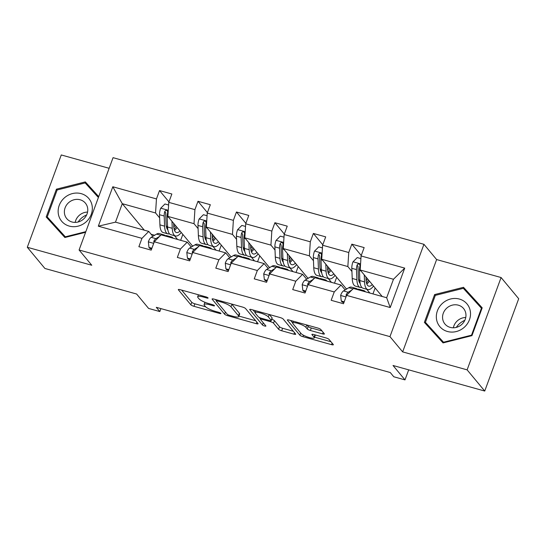 <?xml version="1.0" encoding="UTF-8"?>
<svg xmlns="http://www.w3.org/2000/svg" width="546" height="546" viewBox="0 0 546 546"><rect width="100%" height="100%" fill="white"/><g stroke="black" fill="none" stroke-linecap="round" stroke-linejoin="round"><path stroke-width="0.82" d="M208.026 297.891A1.87 0.403 -159.8 0 0 205.849 296.84L180.139 289.673A2.675 0.58 -159.8 0 0 178.317 289.578A2.675 0.58 -159.8 0 0 178.405 289.83L190.854 304.805A2.675 0.58 -159.8 0 0 193.966 306.306L219.676 313.472A1.87 0.403 -159.8 0 0 220.953 313.541A1.87 0.403 -159.8 0 0 220.891 313.363A1.87 0.403 -159.8 0 0 218.707 312.312L215.383 311.384A8.552 1.85 -159.8 0 1 205.426 306.565L204.388 305.316A8.552 1.85 -159.8 0 1 204.102 304.518A8.552 1.85 -159.8 0 1 209.917 304.811L213.247 305.74A1.87 0.403 -159.8 0 0 214.517 305.801A1.87 0.403 -159.8 0 0 214.455 305.63A1.87 0.403 -159.8 0 0 212.278 304.572L208.954 303.644A8.552 1.85 -159.8 0 1 198.997 298.826L197.959 297.577A8.552 1.85 -159.8 0 1 197.672 296.785A8.552 1.85 -159.8 0 1 203.487 297.072L206.818 298A1.87 0.403 -159.8 0 0 208.087 298.068A1.87 0.403 -159.8 0 0 208.026 297.891M109.145 168.298L61.268 154.955L27.3 247.277L44.908 268.468L136.623 294.028L148.601 308.435L159.814 311.561L160.899 308.606M501.092 277.532L436.623 259.562L402.648 351.89L467.117 369.86L501.092 277.532L518.7 298.723L484.732 391.045L393.018 365.486L404.995 379.893L408.688 369.854M467.117 369.86L484.732 391.045M322.584 333.879A2.675 0.58 -159.8 0 0 324.399 333.968A2.675 0.58 -159.8 0 0 324.31 333.722L320.823 329.518A2.675 0.58 -159.8 0 0 317.711 328.016L289.155 320.052A2.675 0.58 -159.8 0 0 287.339 319.963A2.675 0.58 -159.8 0 0 287.428 320.215L299.87 335.189A2.675 0.58 -159.8 0 0 302.982 336.691L331.538 344.649A2.675 0.58 -159.8 0 0 333.353 344.744A2.675 0.58 -159.8 0 0 333.265 344.492L329.047 339.421A2.675 0.58 -159.8 0 0 325.935 337.913L313.718 334.507A2.675 0.58 -159.8 0 0 311.902 334.418A2.675 0.58 -159.8 0 0 311.991 334.664L314.08 337.182A7.153 1.549 -159.8 0 1 314.319 337.844A7.153 1.549 -159.8 0 1 308.272 337.244A7.153 1.549 -159.8 0 1 301.133 333.572L292.943 323.717A7.153 1.549 -159.8 0 1 292.704 323.048A7.153 1.549 -159.8 0 1 298.744 323.648A7.153 1.549 -159.8 0 1 305.883 327.32L307.255 328.965A2.675 0.58 -159.8 0 0 310.36 330.473L322.584 333.879L323.157 332.33M404.995 379.893L393.775 376.767L390.253 372.529L156.292 307.323L159.814 311.561M402.648 351.89L389.967 336.636L79.088 249.993L113.056 157.664L423.942 244.308L389.967 336.636M27.3 247.277L91.769 265.247L79.088 249.993M245.564 308.545A2.675 0.58 -159.8 0 0 242.451 307.036L213.895 299.078A2.675 0.58 -159.8 0 0 212.08 298.99A2.675 0.58 -159.8 0 0 212.169 299.235L224.611 314.209A2.675 0.58 -159.8 0 0 227.723 315.718L256.279 323.676A2.675 0.58 -159.8 0 0 258.094 323.764A2.675 0.58 -159.8 0 0 258.005 323.519L245.564 308.545M251.522 309.568L280.078 317.526A2.675 0.58 -159.8 0 1 283.19 319.035L295.639 334.009A2.675 0.58 -159.8 0 1 295.727 334.254A2.675 0.58 -159.8 0 1 293.912 334.166L281.688 330.76A2.675 0.58 -159.8 0 1 278.576 329.252L273.526 323.177A2.675 0.58 -159.8 0 0 270.42 321.669L262.312 319.41A2.675 0.58 -159.8 0 0 260.497 319.321A2.675 0.58 -159.8 0 0 260.585 319.567L265.841 325.894A1.87 0.403 -159.8 0 1 265.902 326.064A1.87 0.403 -159.8 0 1 264.319 325.907A1.87 0.403 -159.8 0 1 262.449 324.945L249.795 309.725A2.675 0.58 -159.8 0 1 249.706 309.473A2.675 0.58 -159.8 0 1 251.522 309.568M346.574 295.379L353.385 288.459L386.67 297.734L390.213 307.541L346.574 295.379L343.495 303.74L331.169 300.3L334.248 291.946L308.115 284.657L305.037 293.018L292.711 289.585L295.789 281.224L269.656 273.942L266.578 282.302L254.252 278.863L257.33 270.509L231.197 263.22L228.119 271.58L215.793 268.147L218.871 259.787L192.738 252.505L189.66 260.865L177.334 257.425L180.405 249.072L154.279 241.782L151.201 250.143L138.875 246.71L141.946 238.349L98.314 226.187L112.817 186.759L156.456 198.921L159.528 190.561L171.86 194.001L168.782 202.361L194.915 209.644L197.993 201.283L210.319 204.716L207.241 213.076L233.374 220.359L236.452 211.998L248.778 215.438L245.7 223.799L271.833 231.081L274.911 222.72L287.237 226.153L284.159 234.514L310.292 241.796L313.37 233.442L325.696 236.875L322.618 245.236L348.751 252.518L351.829 244.158L364.155 247.591L361.077 255.951L404.716 268.113L390.213 307.541M346.949 288.834L346.096 288.595L321.724 259.275L347.857 266.557L351.931 271.464M358.558 279.436L359.882 281.026M366.728 289.264L369.881 293.052M347.857 266.557L348.751 252.518M321.724 259.275L322.618 245.236M308.115 284.657L314.926 277.737L341.059 285.026L334.248 291.946M345.14 289.926L341.059 285.026M308.49 278.119L307.637 277.88L283.265 248.553L309.398 255.835L313.472 260.742M320.099 268.714L321.423 270.311M328.269 278.542L331.422 282.337M309.398 255.835L310.292 241.796M283.265 248.553L284.159 234.514M274.959 268.557L271.239 270.802A7.214 2.471 105.6 0 0 269.185 273.423L269.642 273.969L276.467 267.021L302.6 274.304L295.789 281.224M306.681 279.211L302.6 274.304M270.031 267.397L269.178 267.158L244.806 237.838L270.939 245.12L275.013 250.027M281.64 257.992L282.964 259.589M289.81 267.827L292.963 271.615M270.939 245.12L271.833 231.081M244.806 237.838L245.7 223.799M231.197 263.22L238.008 256.299L264.141 263.588L257.33 270.509M268.223 268.489L264.141 263.588M231.572 256.681L230.719 256.443L206.347 227.116L232.48 234.398L236.555 239.305M243.182 247.277L244.506 248.874M251.351 257.105L254.504 260.899M232.48 234.398L233.374 220.359M206.347 227.116L207.241 213.076M192.738 252.505L199.549 245.584L225.682 252.866L218.871 259.787M229.757 257.773L225.682 252.866M193.113 245.959L192.26 245.72L167.881 216.4L194.014 223.683L198.096 228.59M204.716 236.555L206.047 238.152M212.892 246.382L216.045 250.177M194.014 223.683L194.915 209.644M167.881 216.4L168.782 202.361M154.279 241.782L161.09 234.862L187.223 242.144L180.405 249.072M191.298 247.051L187.223 242.144M144.301 230.187L122.277 203.685L155.555 212.96L159.637 217.868M166.257 225.839L167.588 227.436M174.427 235.667L177.58 239.462M154.648 235.237L151.112 234.254M155.555 212.96L156.456 198.921M112.817 186.759L122.277 203.685L115.479 222.154L148.765 231.429L141.946 238.349M436.623 259.562L423.942 244.308M386.67 297.734L393.461 279.272L360.183 269.99L382.207 296.492M152.839 236.336L148.765 231.429M372.952 293.912L375.136 287.981M334.493 283.19L336.677 277.266M296.034 272.474L298.218 266.544M257.575 261.752L259.76 255.828M219.117 251.037L221.301 245.106M180.658 240.315L182.835 234.391M115.479 222.154L98.314 226.187M360.183 269.99L361.077 255.951M404.716 268.113L393.461 279.272M168.953 201.897L159.528 190.561M207.412 212.619L197.993 201.283M245.871 223.334L236.452 211.998M284.329 234.057L274.911 222.72M322.788 244.772L313.37 233.442M361.247 255.494L351.829 244.158M98.724 196.621L85.333 181.9L56.429 189.169L46.198 216.974L64.872 237.51L85.599 232.296M434.609 294.574L424.378 322.379L443.059 342.915L471.962 335.64L482.193 307.835L463.52 287.305L434.609 294.574L435.319 295.427M181.613 290.083L191.776 302.307A2.675 0.58 -159.8 0 0 194.888 303.815L205.665 306.818M238.916 316.086L255.726 320.768M215.37 299.488L216.346 300.669M217.526 300.989A1.87 0.403 -159.8 0 0 216.25 300.921A1.87 0.403 -159.8 0 0 216.312 301.099L227.238 314.237A1.87 0.403 -159.8 0 0 229.416 315.295L232.924 316.27A8.552 1.85 -159.8 0 0 238.745 316.564A8.552 1.85 -159.8 0 0 238.459 315.765L230.992 306.784A8.552 1.85 -159.8 0 0 221.034 301.965L217.526 300.989L217.82 300.177M238.745 316.564L239.66 314.066A8.552 1.85 -159.8 0 0 239.373 313.274L238.459 315.765M231.668 304.033A8.552 1.85 -159.8 0 1 231.907 304.286L239.373 313.274M293.352 331.258L282.603 328.262L281.688 330.76M271.744 319.301A2.675 0.58 -159.8 0 1 274.447 320.686L279.497 326.754A2.675 0.58 -159.8 0 0 282.603 328.262M260.579 319.096L259.159 317.39M255.132 312.544L252.996 309.978M268.291 316.878A7.153 1.549 -159.8 0 0 261.152 313.206A7.153 1.549 -159.8 0 0 255.105 312.605A7.153 1.549 -159.8 0 0 255.344 313.267L258.231 316.741A2.675 0.58 -159.8 0 0 261.343 318.25L269.451 320.509A2.675 0.58 -159.8 0 0 271.266 320.598A2.675 0.58 -159.8 0 0 271.178 320.352L268.291 316.878L269.171 314.482M271.266 320.598L272.188 318.106A2.675 0.58 -159.8 0 0 272.099 317.854L271.178 320.352M269.335 314.53L272.099 317.854M306.961 325.02L308.169 326.467A2.675 0.58 -159.8 0 0 311.281 327.975L322.024 330.972M314.319 337.844L315.233 335.353A7.153 1.549 -159.8 0 0 315.158 334.91M314.564 337.169L330.978 341.741M290.629 320.468L292.724 322.986M98.642 196.84L88.288 185.456L87.606 185.633M49.488 219.629L49.236 220.318M88.288 185.456L85.333 181.9M57.132 190.022L56.429 189.169M427.675 325.034L427.422 325.723M482.111 308.053L466.475 290.861L465.793 291.032M466.475 290.861L463.52 287.305M168.612 205.009L164.953 203.986L160.654 208.292A7.214 2.471 105.6 0 0 159.507 214.708L159.923 224.863A20.837 7.125 105.6 0 0 163.158 232.528L167.84 233.831A20.837 7.125 105.6 0 0 169.451 233.77M166.864 228.296A17.295 5.91 105.6 0 0 167.602 227.655M171.963 221.301L172.249 228.296A20.837 7.125 105.6 0 0 175.484 235.961A20.837 7.125 105.6 0 0 181.231 232.46M173.628 223.314L173.751 226.187A17.295 5.91 105.6 0 0 176.433 232.548A17.295 5.91 105.6 0 0 180.023 230.999M175.484 235.961L170.802 234.657A20.837 7.125 -74.4 0 1 167.567 226.993L167.151 216.837A7.214 2.471 -74.4 0 1 167.69 212.394L167.397 210.852L166.523 210.353L165.499 210.544L164.735 211.575A7.214 2.471 105.6 0 0 164.189 216.011L164.605 226.167A20.837 7.125 105.6 0 0 167.84 233.831M174.201 229.497A20.837 7.125 105.6 0 0 176.133 226.317M175.143 225.136A17.295 5.91 -74.4 0 1 173.812 227.177M167.868 229.886A17.295 5.91 -74.4 0 1 166.107 224.058L165.691 213.909A3.679 1.256 -74.4 0 1 165.745 212.79L164.735 211.575M174.502 230.426A17.295 5.91 105.6 0 0 177.122 227.511M169.499 237.21A20.837 7.125 -74.4 0 1 171.526 236.998A20.837 7.125 -74.4 0 1 173.143 238.22M151.904 248.225L148.976 247.406L148.348 241.728A7.214 2.471 -74.4 0 1 151.181 237.339L156.518 234.111A20.837 7.125 -74.4 0 1 159.193 233.558L163.882 234.862A20.837 7.125 105.6 0 0 161.855 235.08M148.976 247.406L149.891 248.505L151.624 248.99M164.817 235.899A20.837 7.125 -74.4 0 1 166.837 235.688L171.526 236.998M165.226 235.749A20.837 7.125 105.6 0 0 163.882 234.862M159.582 236.398L155.863 238.643A7.214 2.471 105.6 0 0 153.808 241.264L153.958 242.636M207.07 215.725L203.412 214.708L199.113 219.007A7.214 2.471 105.6 0 0 197.966 225.43L198.382 235.579A20.837 7.125 105.6 0 0 201.617 243.243L206.299 244.547A20.837 7.125 105.6 0 0 207.91 244.492M205.323 239.011A17.295 5.91 105.6 0 0 206.06 238.377M210.422 232.023L210.708 239.018A20.837 7.125 105.6 0 0 213.943 246.683A20.837 7.125 105.6 0 0 219.69 243.175M212.094 234.029L212.21 236.909A17.295 5.91 105.6 0 0 214.892 243.27A17.295 5.91 105.6 0 0 218.482 241.721M213.943 246.683L209.261 245.372A20.837 7.125 -74.4 0 1 206.026 237.708L205.61 227.559A7.214 2.471 -74.4 0 1 206.149 223.116L205.856 221.567L204.982 221.075L203.958 221.266L203.194 222.29A7.214 2.471 105.6 0 0 202.648 226.733L203.064 236.882A20.837 7.125 105.6 0 0 206.299 244.547M212.66 240.213A20.837 7.125 105.6 0 0 214.592 237.039M213.602 235.852A17.295 5.91 -74.4 0 1 212.271 237.899M206.327 240.609A17.295 5.91 -74.4 0 1 204.566 234.78L204.149 224.624A3.679 1.256 -74.4 0 1 204.204 223.512L203.194 222.29M212.96 241.141A17.295 5.91 105.6 0 0 215.581 238.233M245.529 226.447L241.871 225.423L237.571 229.73A7.214 2.471 105.6 0 0 236.425 236.145L236.841 246.301A20.837 7.125 105.6 0 0 240.076 253.965L244.758 255.269A20.837 7.125 105.6 0 0 246.369 255.207M243.782 249.734A17.295 5.91 105.6 0 0 244.519 249.092M248.88 242.745L249.167 249.734A20.837 7.125 105.6 0 0 252.402 257.398A20.837 7.125 105.6 0 0 258.149 253.897M250.553 244.751L250.669 247.625A17.295 5.91 105.6 0 0 253.351 253.986A17.295 5.91 105.6 0 0 256.941 252.436M252.402 257.398L247.72 256.094A20.837 7.125 -74.4 0 1 244.485 248.43L244.069 238.274A7.214 2.471 -74.4 0 1 244.608 233.831L244.315 232.282L243.441 231.791L242.417 231.982L241.653 233.012A7.214 2.471 105.6 0 0 241.107 237.449L241.523 247.604A20.837 7.125 105.6 0 0 244.758 255.269M251.119 250.935A20.837 7.125 105.6 0 0 253.051 247.754M252.061 246.574A17.295 5.91 -74.4 0 1 250.73 248.614M244.785 251.324A17.295 5.91 -74.4 0 1 243.025 245.495L242.608 235.346A3.679 1.256 -74.4 0 1 242.663 234.227L241.653 233.012M251.419 251.863A17.295 5.91 105.6 0 0 254.04 248.949M207.958 247.925A20.837 7.125 -74.4 0 1 209.985 247.713A20.837 7.125 -74.4 0 1 211.602 248.942M190.37 258.94L187.435 258.121L186.807 252.45A7.214 2.471 -74.4 0 1 189.639 248.055L194.977 244.833A20.837 7.125 -74.4 0 1 197.659 244.28L202.341 245.584A20.837 7.125 105.6 0 0 200.314 245.796M187.435 258.121L188.35 259.227L190.083 259.712M203.276 246.621A20.837 7.125 -74.4 0 1 205.296 246.41L209.985 247.713M203.685 246.471A20.837 7.125 105.6 0 0 202.341 245.584M198.041 247.12L194.321 249.365A7.214 2.471 105.6 0 0 192.267 251.986L192.417 253.351M246.417 258.647A20.837 7.125 -74.4 0 1 248.444 258.435A20.837 7.125 -74.4 0 1 250.061 259.664M228.829 269.663L225.894 268.844L225.266 263.165A7.214 2.471 -74.4 0 1 228.098 258.777L233.435 255.548A20.837 7.125 -74.4 0 1 236.118 254.996L240.8 256.306A20.837 7.125 105.6 0 0 238.779 256.518M225.894 268.844L226.815 269.942L228.542 270.427M241.735 257.337A20.837 7.125 -74.4 0 1 243.755 257.125L248.444 258.435M242.144 257.186A20.837 7.125 105.6 0 0 240.8 256.306M236.5 257.835L232.78 260.08A7.214 2.471 105.6 0 0 230.726 262.708L230.876 264.073M78.139 221.99A17.022 15.568 140.3 0 1 81.32 218.27A17.022 15.568 140.3 0 1 86.63 214.94M64.346 197.898A17.704 16.189 -39.7 0 0 62.06 221.69A17.704 16.189 -39.7 0 0 86.138 221.853A17.704 16.189 -39.7 0 0 88.425 198.061A17.704 16.189 -39.7 0 0 64.346 197.898M68.619 202.675A12.121 11.084 -39.7 0 0 66.755 218.625A12.121 11.084 -39.7 0 0 83.538 219.076A12.121 11.084 -39.7 0 0 85.394 203.132A12.121 11.084 -39.7 0 0 68.619 202.675M75.164 222.393A12.121 11.084 140.3 0 1 79.197 215.404A12.121 11.084 140.3 0 1 87.565 212.087M65.54 237.339L47.236 216.919L57.146 189.981L85.156 182.93L98.403 197.502M85.838 231.654L65.329 236.814L47.236 216.919M65.732 237.292L65.329 236.814M456.326 327.395A17.022 15.568 140.3 0 1 459.507 323.676A17.022 15.568 140.3 0 1 464.81 320.345M442.533 303.296A17.704 16.189 -39.7 0 0 440.247 327.088A17.704 16.189 -39.7 0 0 464.318 327.252A17.704 16.189 -39.7 0 0 466.605 303.46A17.704 16.189 -39.7 0 0 442.533 303.296M446.805 308.08A12.121 11.084 -39.7 0 0 444.942 324.024A12.121 11.084 -39.7 0 0 461.718 324.481A12.121 11.084 -39.7 0 0 463.581 308.531A12.121 11.084 -39.7 0 0 446.805 308.08M453.351 327.798A12.121 11.084 140.3 0 1 457.384 320.809A12.121 11.084 140.3 0 1 465.752 317.492M443.727 342.745L425.423 322.324L435.333 295.379L463.342 288.336L481.435 308.231L471.526 335.169L443.516 342.219L425.423 322.324M471.921 335.654L471.526 335.169M481.859 308.743L481.435 308.231M443.912 342.697L443.516 342.219M283.988 237.162L280.33 236.145L276.03 240.445A7.214 2.471 105.6 0 0 274.884 246.867L275.3 257.016A20.837 7.125 105.6 0 0 278.535 264.68L283.217 265.991A20.837 7.125 105.6 0 0 284.828 265.929M282.241 260.449A17.295 5.91 105.6 0 0 282.978 259.814M287.339 253.46L287.626 260.456A20.837 7.125 105.6 0 0 290.861 268.12A20.837 7.125 105.6 0 0 296.615 264.612M289.011 255.467L289.127 258.347A17.295 5.91 105.6 0 0 291.817 264.708A17.295 5.91 105.6 0 0 295.4 263.158M290.861 268.12L286.179 266.81A20.837 7.125 -74.4 0 1 282.944 259.145L282.528 248.996A7.214 2.471 -74.4 0 1 283.074 244.553L282.773 243.004L281.9 242.513L280.876 242.704L280.112 243.728A7.214 2.471 105.6 0 0 279.566 248.171L279.982 258.319A20.837 7.125 105.6 0 0 283.217 265.991M289.578 261.65A20.837 7.125 105.6 0 0 291.509 258.476M290.527 257.289A17.295 5.91 -74.4 0 1 289.189 259.336M283.244 262.046A17.295 5.91 -74.4 0 1 281.483 256.217L281.067 246.062A3.679 1.256 -74.4 0 1 281.129 244.949L280.112 243.728M289.885 262.578A17.295 5.91 105.6 0 0 292.499 259.671M284.875 269.362A20.837 7.125 -74.4 0 1 286.903 269.151A20.837 7.125 -74.4 0 1 288.52 270.379M267.287 280.378L264.353 279.566L263.725 273.887A7.214 2.471 -74.4 0 1 266.557 269.492L271.894 266.271A20.837 7.125 -74.4 0 1 274.577 265.718L279.259 267.021A20.837 7.125 105.6 0 0 277.238 267.233M264.353 279.566L265.274 280.664L267.001 281.149M280.194 268.059A20.837 7.125 -74.4 0 1 282.214 267.847L286.903 269.151M280.603 267.909A20.837 7.125 105.6 0 0 279.259 267.021M269.185 273.423L269.335 274.788M322.447 247.884L318.789 246.86L314.489 251.167A7.214 2.471 105.6 0 0 313.343 257.582L313.759 267.738A20.837 7.125 105.6 0 0 316.994 275.402L321.683 276.706A20.837 7.125 105.6 0 0 323.293 276.645M320.7 271.171A17.295 5.91 105.6 0 0 321.437 270.529M325.798 264.182L326.085 271.171A20.837 7.125 105.6 0 0 329.32 278.835A20.837 7.125 105.6 0 0 335.073 275.334M327.47 266.189L327.586 269.062A17.295 5.91 105.6 0 0 330.275 275.423A17.295 5.91 105.6 0 0 333.859 273.874M329.32 278.835L324.638 277.532A20.837 7.125 -74.4 0 1 321.403 269.867L320.987 259.712A7.214 2.471 -74.4 0 1 321.533 255.275L321.232 253.726L320.359 253.228L319.335 253.419L318.571 254.45A7.214 2.471 105.6 0 0 318.025 258.893L318.448 269.041A20.837 7.125 105.6 0 0 321.683 276.706M328.037 272.372A20.837 7.125 105.6 0 0 329.968 269.198M328.985 268.011A17.295 5.91 -74.4 0 1 327.655 270.058M321.703 272.761A17.295 5.91 -74.4 0 1 319.942 266.933L319.526 256.784A3.679 1.256 -74.4 0 1 319.587 255.665L318.571 254.45M328.344 273.3A17.295 5.91 105.6 0 0 330.958 270.386M323.341 280.084A20.837 7.125 -74.4 0 1 325.361 279.873A20.837 7.125 -74.4 0 1 326.979 281.101M305.746 291.1L302.818 290.281L302.184 284.603A7.214 2.471 -74.4 0 1 305.016 280.214L310.36 276.986A20.837 7.125 -74.4 0 1 313.035 276.433L317.717 277.743A20.837 7.125 105.6 0 0 315.697 277.955M302.818 290.281L303.733 291.387L305.46 291.864M318.652 278.781A20.837 7.125 -74.4 0 1 320.679 278.562L325.361 279.873M319.069 278.624A20.837 7.125 105.6 0 0 317.717 277.743M313.418 279.272L309.698 281.518A7.214 2.471 105.6 0 0 307.644 284.145L307.794 285.51M360.913 258.599L357.248 257.582L352.948 261.882A7.214 2.471 105.6 0 0 351.801 268.304L352.218 278.453A20.837 7.125 105.6 0 0 355.453 286.118L360.142 287.428A20.837 7.125 105.6 0 0 361.752 287.367M359.159 281.886A17.295 5.91 105.6 0 0 359.896 281.251M364.257 274.897L364.544 281.893A20.837 7.125 105.6 0 0 367.779 289.557A20.837 7.125 105.6 0 0 373.532 286.049M365.929 276.904L366.045 279.784A17.295 5.91 105.6 0 0 368.734 286.145A17.295 5.91 105.6 0 0 372.317 284.596M367.779 289.557L363.097 288.247A20.837 7.125 -74.4 0 1 359.862 280.583L359.445 270.434A7.214 2.471 -74.4 0 1 359.991 265.991L359.95 264.892L358.818 263.95L357.801 264.141L357.029 265.165A7.214 2.471 105.6 0 0 356.49 269.608L356.907 279.764A20.837 7.125 105.6 0 0 360.142 287.428M366.496 283.087A20.837 7.125 105.6 0 0 368.427 279.914M367.444 278.726A17.295 5.91 -74.4 0 1 366.113 280.774M360.169 283.483A17.295 5.91 -74.4 0 1 358.401 277.655L357.985 267.499A3.679 1.256 -74.4 0 1 358.046 266.387L357.029 265.165M366.803 284.016A17.295 5.91 105.6 0 0 369.417 281.108M361.8 290.8A20.837 7.125 -74.4 0 1 363.82 290.588A20.837 7.125 -74.4 0 1 365.438 291.817M344.205 301.815L341.277 301.003L340.643 295.325A7.214 2.471 -74.4 0 1 343.475 290.929L348.819 287.708A20.837 7.125 -74.4 0 1 351.494 287.155L356.176 288.459A20.837 7.125 105.6 0 0 354.156 288.67M341.277 301.003L342.192 302.102L343.925 302.586M357.111 289.496A20.837 7.125 -74.4 0 1 359.138 289.284L363.82 290.588M357.528 289.346A20.837 7.125 105.6 0 0 356.176 288.459M351.877 289.994L348.164 292.24A7.214 2.471 105.6 0 0 346.103 294.86L346.253 296.225M203.788 296.26L203.487 297.072M213.506 305.023L213.247 305.74M210.217 303.999L209.917 304.811M219.942 312.762L219.676 313.472M194.888 303.815L193.966 306.306M191.776 302.307L190.854 304.805M178.549 289.448L178.405 289.83M207.077 297.29L206.818 298M256.852 322.126L256.279 323.676M228.064 314.783L227.723 315.718M225.409 312.039L224.611 314.209M212.305 298.86L212.169 299.235M231.907 304.286L230.992 306.784M221.335 301.153L221.034 301.965M294.478 332.61L293.912 334.166M279.497 326.754L278.576 329.252M274.447 320.686L273.526 323.177M270.761 320.748L270.42 321.669M262.612 318.598L262.312 319.41M263.247 322.775L262.449 324.945M249.938 309.343L249.795 309.725M311.281 327.975L310.36 330.473M308.169 326.467L307.255 328.965M306.756 324.959L305.883 327.32M314.94 334.848L314.08 337.182M312.128 334.282L311.991 334.664M332.111 343.1L331.538 344.649M303.515 335.258L302.982 336.691M300.669 333.012L299.87 335.189M287.565 319.833L287.428 320.215M168.277 210.278L160.756 208.183M164.605 226.167L159.923 224.863M172.249 228.296L167.567 226.993M164.189 216.011L159.507 214.708M168.584 217.24L167.151 216.837M148.362 241.871L153.699 243.359M156.518 234.111L160.688 235.271M151.181 237.339L155.863 238.643M154.265 241.817L153.808 241.264M206.736 220.994L199.215 218.905M203.064 236.882L198.382 235.579M210.708 239.018L206.026 237.708M202.648 226.733L197.966 225.43M207.043 227.955L205.61 227.559M245.195 231.716L237.681 229.62M241.523 247.604L236.841 246.301M249.167 249.734L244.485 248.43M241.107 237.449L236.425 236.145M245.502 238.677L244.069 238.274M186.821 252.586L192.158 254.074M194.977 244.833L199.147 245.993M189.639 248.055L194.321 249.365M192.724 252.532L192.267 251.986M225.28 263.308L230.617 264.796M233.435 255.548L237.606 256.709M228.098 258.777L232.78 260.08M231.183 263.254L230.726 262.708M283.654 242.438L276.139 240.342M279.982 258.319L275.3 257.016M287.626 260.456L282.944 259.145M279.566 248.171L274.884 246.867M283.961 249.392L282.528 248.996M263.745 274.024L269.076 275.512M271.894 266.271L276.064 267.431M266.557 269.492L271.239 270.802M322.113 253.153L314.598 251.058M318.448 269.041L313.759 267.738M326.085 271.171L321.403 269.867M318.025 258.893L313.343 257.582M322.42 260.114L320.987 259.712M302.204 284.746L307.535 286.234M310.36 276.986L314.523 278.146M305.016 280.214L309.698 281.518M308.101 284.691L307.644 284.145M360.572 263.875L353.057 261.78M356.907 279.764L352.218 278.453M364.544 281.893L359.862 280.583M356.49 269.608L351.801 268.304M360.879 270.836L359.445 270.434M340.663 295.468L345.993 296.949M348.819 287.708L352.982 288.868M343.475 290.929L348.164 292.24M346.56 295.413L346.103 294.86M198.416 294.765L197.672 296.785M204.934 302.272L204.102 304.518M216.646 299.85L216.25 300.921M260.933 318.127L260.497 319.321M255.787 310.756L255.105 312.605M293.373 321.232L292.704 323.048"/></g></svg>
